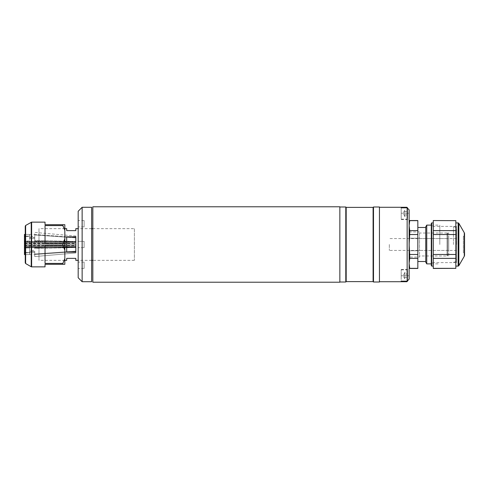 <?xml version="1.0" encoding="UTF-8"?>
<svg xmlns="http://www.w3.org/2000/svg" width="489" height="489" viewBox="0 0 489 489"><rect width="100%" height="100%" fill="white"/><g stroke="black" fill="none" stroke-linecap="round" stroke-linejoin="round"><path stroke-width="0.37" stroke-dasharray="2.44 1.83" d="M339.849 206.792L339.849 282.208M339.849 278.149L339.849 210.851L339.849 278.149M92.824 206.792L92.824 282.208M92.824 273.693L92.824 215.307L92.824 273.693M339.849 282.006L339.849 206.994L339.849 282.006M379.44 212.195L379.44 220.117L379.44 212.195M379.44 240.539L379.44 248.461L379.44 240.539M379.44 232.446L379.44 271.352L379.44 232.446M379.44 273.302L379.44 278.247L379.44 273.302M379.44 210.753L379.44 215.698L379.44 210.753M379.44 206.994L379.44 282.006M373.498 206.994L373.498 282.006M373.101 207.385L373.101 281.615M346.181 207.385L346.181 281.615M345.79 206.994L345.79 282.006M409.128 209.842L409.128 279.158M401.212 207.831L401.212 213.228C401.212 217.55 401.212 217.55 401.212 213.228C401.212 208.901 401.212 208.901 401.212 213.228L401.212 219.561L401.212 207.831L407.148 207.831L407.148 281.169L401.212 281.169L401.212 269.439L401.212 275.772C401.212 271.45 401.212 271.45 401.212 275.772C401.212 280.099 401.212 280.099 401.212 275.772L401.212 281.169M407.148 207.831L407.545 208.235L407.545 218.528L407.545 208.235M379.44 244.5L379.44 281.713L379.44 244.5M407.545 280.765L407.545 275.772L407.545 280.765L407.148 281.169M409.128 225.643L409.128 244.5C409.128 255.179 409.128 255.179 409.128 244.5C409.128 233.821 409.128 233.821 409.128 244.5L409.128 263.357L409.709 268.345L417.838 268.345L417.838 220.551M447.05 255.979L447.05 233.021L447.05 255.979L419.519 255.979M419.519 252.104L419.519 257.073L419.519 252.104M419.519 240.857L419.519 250.784L419.519 240.857M419.519 233.247L419.519 238.216L419.519 233.247M447.05 233.021L419.519 233.021M447.673 255.405L447.673 233.595L447.673 255.405L447.05 255.405L447.05 233.595L447.05 255.405M447.673 233.595L447.05 233.595M448.713 255.979L448.713 233.021L448.713 255.979L447.673 255.979L447.673 233.021L447.673 255.979M448.713 233.021L447.673 233.021M448.713 238.565L448.713 250.435L448.713 238.565L419.519 238.565L419.519 250.435L419.519 238.565M448.713 250.435L419.519 250.435M409.128 234.604L409.128 254.396L409.128 234.604M409.128 257.073L409.128 231.927L409.128 257.073L419.519 257.073M409.128 250.784L419.519 250.784L409.128 250.784M409.128 238.216L419.519 238.216L409.128 238.216M409.128 231.927L419.519 231.927M456.634 244.5L456.634 229.854L456.634 244.5M453.468 244.5L453.468 226.688L453.468 244.5M389.336 244.5L389.336 250.435L389.336 244.5M433.278 266.077L433.278 222.923L433.278 266.077M455.84 268.345L455.84 258.369L433.278 258.369L433.278 268.345L455.84 268.449M455.84 266.077L455.84 222.923L455.84 266.077M464.55 252.813L464.55 236.187L464.55 252.813L463.364 252.813L463.364 236.187L463.364 252.813M464.55 236.187L463.364 236.187M464.55 255.258L464.55 233.742M455.84 254.476L455.84 234.524L433.278 234.524L433.278 254.476L455.84 254.476L455.84 258.369M433.278 254.476L433.278 258.369M455.84 230.631L455.84 220.655L433.278 220.655L433.278 230.631L455.84 230.631L455.84 234.524M433.278 230.631L433.278 234.524M431.695 266.077L431.695 222.923M431.298 223.32L431.298 265.68M431.298 225.991L431.298 263.009L431.298 225.991M456.5 262.611L456.5 226.389L456.5 262.611L431.695 262.611L431.695 226.389L431.695 262.611M456.5 226.389L431.695 226.389M417.838 244.5L417.838 227.483L417.838 244.5M425.754 226.829L425.754 262.171M426.744 263.889L426.744 225.111M439.807 244.5L439.807 225.111L439.807 244.5M425.754 244.5L425.754 261.517L425.754 244.5M417.838 220.655L409.709 220.551M417.838 234.524L409.709 234.524L409.709 230.631L417.838 230.631M409.342 238.565L409.342 250.435M417.838 258.369L409.709 258.369L409.709 254.476L417.838 254.476M407.545 216.7L407.545 211.486L407.545 214.964L404.776 214.964L404.776 211.486L407.545 211.486L407.545 209.75L407.545 211.486L404.776 211.486L404.776 214.964L407.545 214.964L407.545 216.7L404.776 216.7L404.776 214.964L404.776 216.7M404.776 213.228L404.776 210.215L404.776 213.228M404.776 272.3L404.776 277.514L407.545 277.514L407.545 272.3L407.545 277.514L404.776 277.514L404.776 274.036L407.545 274.036L404.776 274.036L404.776 272.3L407.545 272.3M407.545 279.25L407.545 277.514L407.545 279.25M407.545 275.772L407.545 270.472L407.545 275.772M401.212 275.772L401.212 269.836L401.212 275.772L409.128 275.772L401.212 275.772M404.776 275.772L404.776 278.785L404.776 275.772M134.389 228.663L134.389 260.337L134.389 228.663L92.824 228.663M91.639 228.663L78.179 228.663M64.829 228.663L38.986 228.663L38.986 260.337L38.986 228.663M64.829 260.337L38.986 260.337M134.389 260.337L92.824 260.337M91.639 260.337L78.179 260.337M75.801 252.165L75.801 236.835L75.801 252.165L66.693 252.165L66.693 236.835L66.693 252.165L66.693 236.835L75.801 236.835L75.801 252.165M66.693 260.337L66.693 258.357L75.801 258.357L75.801 260.337M75.801 228.663L75.801 230.643L66.693 230.643L66.693 228.663M84.114 247.666L78.179 247.666L78.179 241.334L78.179 247.666L78.179 241.334L78.179 247.666L84.114 247.666L84.114 241.334L78.179 241.334L84.114 241.334L84.114 247.666M84.114 268.449L84.114 262.116L84.114 268.449L78.179 268.449L78.179 262.116L78.179 268.449M84.114 262.116L78.179 262.116M84.114 226.884L84.114 220.551L84.114 226.884L78.179 226.884L78.179 220.551L78.179 226.884M84.114 220.551L78.179 220.551M78.179 257.96L78.179 231.04L78.179 257.96M78.179 211.248L78.179 277.752M91.639 207.287L91.639 281.713M91.639 276.169L91.639 212.831L91.639 276.169M82.134 281.713L82.134 207.287M45.037 266.866L45.037 264.292L62.849 264.292L62.849 263.418L45.037 263.418L45.037 245.374L45.037 263.418L45.037 245.374L62.849 245.374L62.849 243.626L64.829 238.834L64.829 230.374L62.849 224.708L64.829 224.708L64.829 230.374M25.245 252.892L29.597 252.892L29.597 254.586L25.245 254.586L25.245 234.402L25.245 254.598L25.245 234.402L29.597 234.414L24.45 234.414L24.45 241.56L24.45 234.414L24.45 236.108L29.597 236.108L29.597 237.709L34.743 237.709L34.743 234.506L75.911 237.422L34.743 234.506L34.743 237.709L29.597 237.709L29.597 234.414L29.597 236.395L29.597 234.414L29.597 236.108L25.245 236.108M34.743 244.5L34.743 234.402L34.743 244.5M62.849 263.418L64.829 258.626L64.829 238.834M62.849 243.626L45.037 243.626L45.037 225.582L45.037 243.626L45.037 225.582L62.849 225.582M45.037 222.134L45.037 224.708L62.849 224.708M62.849 245.374L64.829 250.166L64.829 228.167L64.829 264.292L62.849 264.292M24.45 243.51L24.45 245.49L24.45 243.51L75.911 243.51L75.911 245.49L75.911 243.51M24.45 245.49L75.911 245.49M25.245 236.572L29.597 236.572L29.597 241.004L25.245 241.004M25.245 241.762L29.597 241.762L29.597 242.373L34.743 242.373L34.743 241.15L75.911 242.263L75.911 243.968L24.45 243.968L24.45 243.216L75.911 243.216L75.911 243.968L75.911 241.511L34.743 240.392L34.743 241.621L29.597 241.621L29.597 241.004L29.597 241.621L34.743 241.621L34.743 240.392L75.911 241.511L75.911 243.216L24.45 243.216L24.45 243.968L24.45 241.004L29.597 241.004L29.597 236.572L24.45 236.572L24.45 242.355L24.45 236.108M25.245 247.996L29.597 247.996L29.597 247.379L34.743 247.379L34.743 248.608L75.911 247.489L75.911 245.784L24.45 245.784L24.45 245.032L75.911 245.032L75.911 246.737L34.743 247.85L75.911 246.737L75.911 245.032L24.45 245.032L24.45 247.238L24.45 241.762L24.45 243.968L75.911 243.968L75.911 242.263L34.743 241.15L34.743 242.373L29.597 242.373L29.597 241.762L29.597 247.238L25.245 247.238M34.743 247.85L34.743 246.627L29.597 246.627L29.597 247.238L29.597 246.627L34.743 246.627L34.743 247.85M24.45 252.892L24.45 247.116L75.911 247.116L75.911 251.578L34.743 254.494L34.743 251.291L29.597 251.291L29.597 252.892L24.45 252.892L24.45 247.44L24.45 254.586L29.597 254.586L29.597 252.605L34.743 252.605L34.743 256.566L75.911 252.966L34.743 256.566L34.743 252.605L29.597 252.605L29.597 254.586L29.597 251.291L34.743 251.291L34.743 254.494L75.911 251.578L75.911 247.116L24.45 247.116L24.45 246.645L75.911 246.645L75.911 251.114L34.743 254.029L75.911 251.114L75.911 246.645L24.45 246.645L24.45 252.428L24.45 245.784L75.911 245.784L75.911 247.489L34.743 248.608L34.743 247.379L29.597 247.379L29.597 252.428L25.245 252.428M34.743 254.029L34.743 250.826L29.597 250.826L29.597 252.428L29.597 250.826L34.743 250.826L34.743 254.029M75.911 247.44L24.45 247.44L75.911 247.44L75.911 252.966L75.911 247.44M24.45 252.428L29.597 252.428L29.597 247.996L24.45 247.996M24.45 247.238L29.597 247.238L29.597 241.762L24.45 241.762M24.45 241.004L24.45 236.572M75.911 237.886L34.743 234.971L34.743 238.174L29.597 238.174L29.597 236.572L29.597 238.174L34.743 238.174L34.743 234.971L75.911 237.886L75.911 242.355L24.45 242.355L75.911 242.355L75.911 241.884L24.45 241.884L75.911 241.884L75.911 237.422L75.911 242.355L75.911 237.886M75.911 236.034L34.743 232.434L34.743 236.395L29.597 236.395L34.743 236.395L34.743 232.434L75.911 236.034L75.911 241.56L24.45 241.56L75.911 241.56L75.911 236.034M401.212 213.228L409.128 213.228L401.212 213.228M464.287 232.752L464.287 256.248M458.841 265.68L458.841 223.32M458.156 222.923L458.156 266.077M406.909 207.287L406.909 207.831M406.909 281.169L406.909 281.713M406.909 275.772L406.909 269.836L406.909 275.772M31.626 266.866L31.626 222.134M31.229 266.762L31.229 222.238M25.636 263.534L25.636 225.466M401.212 269.439L409.128 269.439M401.212 219.561L409.128 219.561M453.468 226.688C455.387 226.872 456.445 227.929 456.634 229.854M456.634 250.435L389.336 250.435M456.634 238.565L389.336 238.565M453.468 262.312C455.387 262.128 456.445 261.071 456.634 259.146M431.298 225.111L439.807 225.111M431.298 263.889L439.807 263.889M401.212 219.164L406.909 219.164L407.545 218.528M404.776 216.236L403.034 213.228L404.776 210.215M401.212 269.836L406.909 269.836L407.545 270.472M404.776 278.785L403.034 275.772L404.776 272.764M25.245 234.402L34.743 234.402M25.245 254.598L34.743 254.598"/><path stroke-width="0.73" d="M339.849 282.208L339.849 206.792L92.824 206.792L92.824 282.208L339.849 282.208M346.181 281.615L346.181 207.385L373.101 207.385L373.101 281.615L346.181 281.615L345.79 282.006L345.79 206.994L339.849 206.994M345.79 282.006L339.849 282.006M346.181 207.385L345.79 206.994M373.101 281.615L373.498 282.006L373.498 206.994L373.101 207.385M373.498 282.006L379.44 282.006L379.44 206.994L373.498 206.994M401.212 207.831L401.212 207.287L401.212 207.831L407.148 207.831L409.128 209.842L407.148 207.831L407.148 281.169L409.128 279.158L407.148 281.169L401.212 281.169L401.212 281.713L379.44 281.713M409.128 279.158L409.128 209.842M431.298 265.68L431.298 223.32L431.695 222.923L431.695 266.077L431.298 265.68M433.278 222.923L431.695 222.923M433.278 266.077L431.695 266.077M455.84 268.345L433.278 268.449L433.278 258.369L455.84 258.369L455.84 268.345L433.278 268.345M455.84 266.077L458.156 266.077L458.156 222.923L455.84 222.923M458.156 266.077A0.795 0.795 0 0 0 458.841 265.68L464.287 256.248L464.287 232.752L458.841 223.32L458.841 265.68M458.156 222.923A0.795 0.795 0 0 1 458.841 223.32M464.287 232.752A1.98 1.98 0 0 1 464.55 233.742L464.55 255.258A1.98 1.98 0 0 1 464.287 256.248M455.84 220.655L433.278 220.551L455.84 220.655L455.84 230.631L433.278 230.631L433.278 220.655M455.84 234.524L455.84 254.476L433.278 254.476L433.278 234.524L455.84 234.524L455.84 230.631M433.278 234.524L433.278 230.631M433.278 258.369L433.278 254.476M455.84 258.369L455.84 254.476M426.744 263.889L425.754 262.171L425.754 226.829L426.744 225.111L426.744 263.889L431.298 263.889M417.838 230.631L409.709 230.631L409.128 225.643L409.709 220.551L417.838 220.551L417.838 268.449L409.709 268.449L409.128 263.357L409.709 258.369L409.128 263.351M417.838 220.655L409.709 220.655C408.938 223.98 408.938 227.306 409.709 230.631L409.709 234.524L417.838 234.524M409.342 250.435L409.709 254.476L409.128 244.5L409.709 234.524L409.342 238.565M417.838 268.345L409.709 268.345M417.838 254.476L409.709 254.476L409.709 258.369L417.838 258.369M407.545 208.235L407.545 207.923L407.545 208.235M407.545 280.765L407.545 281.077L407.545 280.765M401.212 281.169L401.212 281.713L406.909 281.713L406.909 281.169M75.801 236.835L66.693 236.835L66.693 252.165L75.801 252.165L75.801 236.835M92.824 228.663L91.639 228.663M78.179 228.663L75.801 228.663L75.801 230.643L66.693 230.643L66.693 228.663L64.829 228.663M78.179 260.337L75.801 260.337L75.801 258.357L66.693 258.357L66.693 260.337L64.829 260.337M92.824 260.337L91.639 260.337M78.179 277.752L78.179 211.248L82.134 207.287L82.134 281.713L78.179 277.752M82.134 281.713L91.639 281.713L91.639 207.287L82.134 207.287M31.229 222.238L31.229 266.762L25.636 263.534L25.636 225.466L31.626 222.134L31.626 266.866L45.037 266.866L45.037 264.292L64.658 264.292M31.626 222.134L45.037 222.134L45.037 224.708L62.849 224.708L62.849 225.582L45.037 225.582L45.037 243.626L62.849 243.626L62.849 245.374L45.037 245.374L45.037 263.418L62.849 263.418L62.849 264.292M25.245 236.108L24.45 236.108L24.45 234.414L25.245 234.414L25.245 226.15L25.245 262.85L25.245 254.598L24.45 254.586L24.45 252.892L25.245 252.892M64.658 224.708L62.849 224.708M64.829 224.708L64.829 238.834L62.849 243.626M62.849 225.582L64.829 230.374M64.829 238.834L64.829 258.626L62.849 263.418M62.849 245.374L64.829 250.166L64.829 264.292M24.45 236.108L24.45 236.572L25.245 236.572M24.45 236.572L24.45 241.762L25.245 241.762M25.245 241.004L24.45 241.004M24.45 241.762L24.45 247.996L25.245 247.996M25.245 247.238L24.45 247.238M24.45 247.996L24.45 252.892M25.245 252.428L24.45 252.428M406.909 207.831L406.909 207.287L407.545 207.923M406.909 207.287L379.44 207.287M417.838 227.483L425.754 227.483M426.744 225.111L431.298 225.111M417.838 261.517L425.754 261.517M406.909 281.713L407.545 281.077M31.229 266.762L31.626 266.866M25.636 263.534L25.245 262.85M25.636 225.466L25.245 226.15"/></g></svg>

